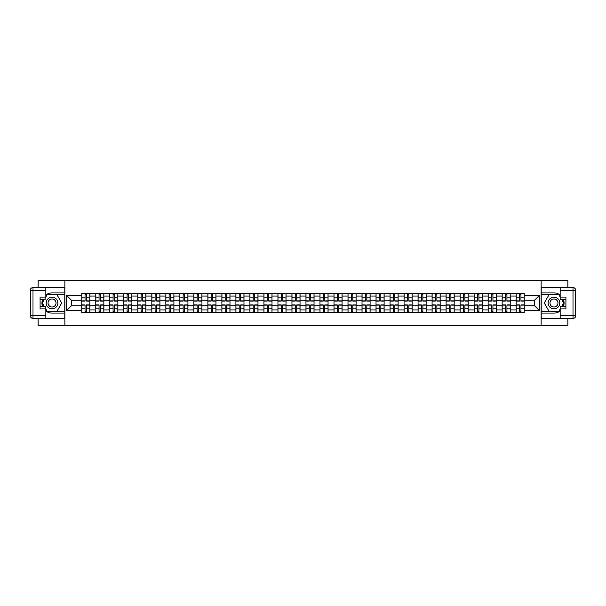<?xml version="1.0" encoding="UTF-8"?>
<svg xmlns="http://www.w3.org/2000/svg" width="606" height="606" viewBox="0 0 606 606"><rect width="100%" height="100%" fill="white"/><g stroke="black" fill="none" stroke-linecap="round" stroke-linejoin="round"><path stroke-width="0.91" d="M38.117 318.408L38.117 325.452L567.883 325.452L567.883 318.408M567.883 287.592L567.883 280.548L38.117 280.548L38.117 287.592M95.778 312.658L95.778 296.084L89.855 296.084L89.855 312.658M89.855 296.084L89.855 293.342M95.778 296.084L95.778 293.342M103.861 293.342L103.861 312.658M109.792 312.658L109.792 293.342M117.875 293.342L117.875 312.658M123.806 312.658L123.806 293.342M131.888 293.342L131.888 312.658M137.82 312.658L137.82 293.342M145.902 293.342L145.902 312.658M151.826 312.658L151.826 293.342M159.916 293.342L159.916 312.658M165.839 312.658L165.839 293.342M173.922 293.342L173.922 312.658M179.853 312.658L179.853 293.342M187.936 293.342L187.936 312.658M193.867 312.658L193.867 293.342M201.95 293.342L201.95 312.658M207.881 312.658L207.881 293.342M215.963 293.342L215.963 312.658M221.887 312.658L221.887 293.342M229.977 293.342L229.977 312.658M235.901 312.658L235.901 293.342M243.983 293.342L243.983 312.658M249.914 312.658L249.914 293.342M257.997 293.342L257.997 312.658M263.928 312.658L263.928 293.342M272.011 293.342L272.011 312.658M277.942 312.658L277.942 293.342M286.024 293.342L286.024 312.658M291.956 312.658L291.956 293.342M300.038 293.342L300.038 312.658M305.962 312.658L305.962 293.342M314.044 293.342L314.044 312.658M319.976 312.658L319.976 293.342M328.058 293.342L328.058 312.658M333.989 312.658L333.989 293.342M342.072 293.342L342.072 312.658M348.003 312.658L348.003 293.342M356.086 293.342L356.086 312.658M362.017 312.658L362.017 293.342M370.099 293.342L370.099 312.658M376.023 312.658L376.023 293.342M384.113 293.342L384.113 312.658M390.037 312.658L390.037 293.342M398.119 293.342L398.119 312.658M404.05 312.658L404.05 293.342M412.133 293.342L412.133 312.658M418.064 312.658L418.064 293.342M426.147 293.342L426.147 312.658M432.078 312.658L432.078 293.342M440.161 293.342L440.161 312.658M446.084 312.658L446.084 293.342M454.174 293.342L454.174 312.658M460.098 312.658L460.098 293.342M468.18 293.342L468.18 312.658M474.112 312.658L474.112 293.342M482.194 293.342L482.194 312.658M488.125 312.658L488.125 293.342M496.208 293.342L496.208 312.658M502.139 312.658L502.139 293.342M510.222 293.342L510.222 312.658M516.145 312.658L516.145 293.342M516.145 305.788L510.222 305.788M502.139 305.788L496.208 305.788M488.125 305.788L482.194 305.788M474.112 305.788L468.18 305.788M460.098 305.788L454.174 305.788M446.084 305.788L440.161 305.788M432.078 305.788L426.147 305.788M418.064 305.788L412.133 305.788M404.05 305.788L398.119 305.788M390.037 305.788L384.113 305.788M376.023 305.788L370.099 305.788M362.017 305.788L356.086 305.788M348.003 305.788L342.072 305.788M333.989 305.788L328.058 305.788M319.976 305.788L314.044 305.788M305.962 305.788L300.038 305.788M291.956 305.788L286.024 305.788M277.942 305.788L272.011 305.788M263.928 305.788L257.997 305.788M249.914 305.788L243.983 305.788M235.901 305.788L229.977 305.788M221.887 305.788L215.963 305.788M207.881 305.788L201.95 305.788M193.867 305.788L187.936 305.788M179.853 305.788L173.922 305.788M165.839 305.788L159.916 305.788M151.826 305.788L145.902 305.788M137.82 305.788L131.888 305.788M123.806 305.788L117.875 305.788M109.792 305.788L103.861 305.788M95.778 305.788L89.855 305.788M516.145 300.212L510.222 300.212M502.139 300.212L496.208 300.212M488.125 300.212L482.194 300.212M474.112 300.212L468.18 300.212M460.098 300.212L454.174 300.212M446.084 300.212L440.161 300.212M432.078 300.212L426.147 300.212M418.064 300.212L412.133 300.212M404.05 300.212L398.119 300.212M390.037 300.212L384.113 300.212M376.023 300.212L370.099 300.212M362.017 300.212L356.086 300.212M348.003 300.212L342.072 300.212M333.989 300.212L328.058 300.212M319.976 300.212L314.044 300.212M305.962 300.212L300.038 300.212M291.956 300.212L286.024 300.212M277.942 300.212L272.011 300.212M263.928 300.212L257.997 300.212M249.914 300.212L243.983 300.212M235.901 300.212L229.977 300.212M221.887 300.212L215.963 300.212M207.881 300.212L201.95 300.212M193.867 300.212L187.936 300.212M179.853 300.212L173.922 300.212M165.839 300.212L159.916 300.212M151.826 300.212L145.902 300.212M137.82 300.212L131.888 300.212M123.806 300.212L117.875 300.212M109.792 300.212L103.861 300.212M95.778 300.212L89.855 300.212M71.44 305.788L81.765 305.788L81.765 300.212L71.44 300.212L71.44 305.788L66.675 310.545L66.675 295.455L81.765 295.455L81.765 300.212M524.235 300.212L524.235 305.788L534.56 305.788L534.56 300.212L524.235 300.212L524.235 293.342L81.765 293.342L81.765 295.455M524.235 295.455L539.325 295.455L539.325 310.545L524.235 310.545L524.235 305.788M81.765 305.788L81.765 312.658L524.235 312.658L524.235 310.545M81.765 310.545L66.675 310.545M541.12 325.452L541.12 280.548M64.88 325.452L64.88 280.548M86.575 311.31L85.045 311.31M85.045 294.69L86.575 294.69M100.588 311.31L99.058 311.31M99.058 294.69L100.588 294.69M114.595 311.31L113.072 311.31M113.072 294.69L114.595 294.69M128.608 311.31L127.086 311.31M127.086 294.69L128.608 294.69M142.622 311.31L141.092 311.31M141.092 294.69L142.622 294.69M156.636 311.31L155.106 311.31M155.106 294.69L156.636 294.69M170.65 311.31L169.119 311.31M169.119 294.69L170.65 294.69M184.656 311.31L183.133 311.31M183.133 294.69L184.656 294.69M198.67 311.31L197.147 311.31M197.147 294.69L198.67 294.69M212.683 311.31L211.153 311.31M211.153 294.69L212.683 294.69M226.697 311.31L225.167 311.31M225.167 294.69L226.697 294.69M240.711 311.31L239.181 311.31M239.181 294.69L240.711 294.69M254.717 311.31L253.194 311.31M253.194 294.69L254.717 294.69M268.731 311.31L267.208 311.31M267.208 294.69L268.731 294.69M282.744 311.31L281.222 311.31M281.222 294.69L282.744 294.69M296.758 311.31L295.228 311.31M295.228 294.69L296.758 294.69M310.772 311.31L309.242 311.31M309.242 294.69L310.772 294.69M324.778 311.31L323.256 311.31M323.256 294.69L324.778 294.69M338.792 311.31L337.269 311.31M337.269 294.69L338.792 294.69M352.806 311.31L351.283 311.31M351.283 294.69L352.806 294.69M366.819 311.31L365.289 311.31M365.289 294.69L366.819 294.69M380.833 311.31L379.303 311.31M379.303 294.69L380.833 294.69M394.847 311.31L393.317 311.31M393.317 294.69L394.847 294.69M408.853 311.31L407.33 311.31M407.33 294.69L408.853 294.69M422.867 311.31L421.344 311.31M421.344 294.69L422.867 294.69M436.881 311.31L435.35 311.31M435.35 294.69L436.881 294.69M450.894 311.31L449.364 311.31M449.364 294.69L450.894 294.69M464.908 311.31L463.378 311.31M463.378 294.69L464.908 294.69M478.914 311.31L477.392 311.31M477.392 294.69L478.914 294.69M492.928 311.31L491.405 311.31M491.405 294.69L492.928 294.69M506.942 311.31L505.412 311.31M505.412 294.69L506.942 294.69M520.955 311.31L519.425 311.31M519.425 294.69L520.955 294.69M66.675 295.455L71.44 300.212M534.56 305.788L539.325 310.545M534.56 300.212L539.325 295.455M86.575 301.068L86.575 293.433L89.809 293.433L89.809 301.068L86.575 301.068M85.045 294.599L86.575 294.599M85.045 293.433L81.81 293.433L81.81 301.068L85.045 301.068L85.045 293.433L86.575 293.433M85.045 304.932L85.045 312.567L81.81 312.567L81.81 304.932L85.045 304.932M86.575 311.401L85.045 311.401M86.575 312.567L89.809 312.567L89.809 304.932L86.575 304.932L86.575 312.567L85.045 312.567M100.588 301.068L100.588 293.433L103.823 293.433L103.823 301.068L100.588 301.068M99.058 294.599L100.588 294.599M99.058 293.433L95.824 293.433L95.824 301.068L99.058 301.068L99.058 293.433L100.588 293.433M114.595 301.068L114.595 293.433L117.829 293.433L117.829 301.068L114.595 301.068M113.072 294.599L114.595 294.599M113.072 293.433L109.837 293.433L109.837 301.068L113.072 301.068L113.072 293.433L114.595 293.433M45.836 310.984A10.105 10.105 0 0 0 52.04 313.105L64.789 313.105L64.789 318.408L32.997 318.408A2.697 2.697 0 0 1 30.3 315.711L30.3 290.289A2.697 2.697 0 0 1 32.997 287.592L45.836 287.592L45.836 299.811L40.087 299.811M45.836 287.592L64.789 287.592L64.789 292.895L52.04 292.895A10.105 10.105 0 0 0 45.836 295.016M42.45 299.811A10.105 10.105 0 0 0 42.45 306.189M64.789 313.105L64.789 292.895M40.087 306.189L45.836 306.189L45.836 318.408M45.836 297.114L40.087 297.114L40.087 308.886L45.836 308.886M64.789 294.334L47.033 294.334L45.836 296.402M45.836 309.598L47.033 311.666L64.789 311.666M43.867 299.811L42.026 303L43.867 306.189M560.164 295.016A10.105 10.105 0 0 0 553.96 292.895L541.211 292.895L541.211 287.592L573.003 287.592A2.697 2.697 0 0 1 575.7 290.289L575.7 315.711A2.697 2.697 0 0 1 573.003 318.408L560.164 318.408L560.164 306.189L565.913 306.189M560.164 318.408L541.211 318.408L541.211 313.105L553.96 313.105A10.105 10.105 0 0 0 560.164 310.984M563.55 306.189A10.105 10.105 0 0 0 563.55 299.811M541.211 292.895L541.211 313.105M565.913 299.811L560.164 299.811L560.164 287.592M560.164 308.886L565.913 308.886L565.913 297.114L560.164 297.114M541.211 311.666L558.967 311.666L560.164 309.598M560.164 296.402L558.967 294.334L541.211 294.334M562.133 306.189L563.974 303L562.133 299.811M46.2 303A5.84 5.84 0 0 0 52.04 308.84A5.84 5.84 0 0 0 57.873 303A5.84 5.84 0 0 0 52.04 297.16A5.84 5.84 0 0 0 46.2 303M48.041 303A4 4 0 0 0 52.04 307A4 4 0 0 0 56.032 303A4 4 0 0 0 52.04 299A4 4 0 0 0 48.041 303M45.836 296.94L47.185 294.599L56.888 294.599L61.736 303L56.888 311.401L47.185 311.401L45.836 309.06M44.177 306.189L42.337 303L44.177 299.811M548.127 303A5.84 5.84 0 0 0 553.96 308.84A5.84 5.84 0 0 0 559.8 303A5.84 5.84 0 0 0 553.96 297.16A5.84 5.84 0 0 0 548.127 303M549.968 303A4 4 0 0 0 553.96 307A4 4 0 0 0 557.959 303A4 4 0 0 0 553.96 299A4 4 0 0 0 549.968 303M560.164 309.06L558.815 311.401L549.112 311.401L544.264 303L549.112 294.599L558.815 294.599L560.164 296.94M561.823 299.811L563.663 303L561.823 306.189M99.058 304.932L99.058 312.567L95.824 312.567L95.824 304.932L99.058 304.932M100.588 311.401L99.058 311.401M100.588 312.567L103.823 312.567L103.823 304.932L100.588 304.932L100.588 312.567L99.058 312.567M113.072 304.932L113.072 312.567L109.837 312.567L109.837 304.932L113.072 304.932M114.595 311.401L113.072 311.401M114.595 312.567L117.829 312.567L117.829 304.932L114.595 304.932L114.595 312.567L113.072 312.567M128.608 301.068L128.608 293.433L131.843 293.433L131.843 301.068L128.608 301.068M127.086 294.599L128.608 294.599M127.086 293.433L123.851 293.433L123.851 301.068L127.086 301.068L127.086 293.433L128.608 293.433M142.622 301.068L142.622 293.433L145.857 293.433L145.857 301.068L142.622 301.068M141.092 294.599L142.622 294.599M141.092 293.433L137.865 293.433L137.865 301.068L141.092 301.068L141.092 293.433L142.622 293.433M156.636 301.068L156.636 293.433L159.87 293.433L159.87 301.068L156.636 301.068M155.106 294.599L156.636 294.599M155.106 293.433L151.871 293.433L151.871 301.068L155.106 301.068L155.106 293.433L156.636 293.433M127.086 304.932L127.086 312.567L123.851 312.567L123.851 304.932L127.086 304.932M128.608 311.401L127.086 311.401M128.608 312.567L131.843 312.567L131.843 304.932L128.608 304.932L128.608 312.567L127.086 312.567M141.092 304.932L141.092 312.567L137.865 312.567L137.865 304.932L141.092 304.932M142.622 311.401L141.092 311.401M142.622 312.567L145.857 312.567L145.857 304.932L142.622 304.932L142.622 312.567L141.092 312.567M155.106 304.932L155.106 312.567L151.871 312.567L151.871 304.932L155.106 304.932M156.636 311.401L155.106 311.401M156.636 312.567L159.87 312.567L159.87 304.932L156.636 304.932L156.636 312.567L155.106 312.567M169.119 304.932L169.119 312.567L165.885 312.567L165.885 304.932L169.119 304.932M170.65 311.401L169.119 311.401M170.65 312.567L173.884 312.567L173.884 304.932L170.65 304.932L170.65 312.567L169.119 312.567M183.133 304.932L183.133 312.567L179.899 312.567L179.899 304.932L183.133 304.932M184.656 311.401L183.133 311.401M184.656 312.567L187.89 312.567L187.89 304.932L184.656 304.932L184.656 312.567L183.133 312.567M197.147 304.932L197.147 312.567L193.912 312.567L193.912 304.932L197.147 304.932M198.67 311.401L197.147 311.401M198.67 312.567L201.904 312.567L201.904 304.932L198.67 304.932L198.67 312.567L197.147 312.567M211.153 304.932L211.153 312.567L207.926 312.567L207.926 304.932L211.153 304.932M212.683 311.401L211.153 311.401M212.683 312.567L215.918 312.567L215.918 304.932L212.683 304.932L212.683 312.567L211.153 312.567M225.167 304.932L225.167 312.567L221.932 312.567L221.932 304.932L225.167 304.932M226.697 311.401L225.167 311.401M226.697 312.567L229.932 312.567L229.932 304.932L226.697 304.932L226.697 312.567L225.167 312.567M239.181 304.932L239.181 312.567L235.946 312.567L235.946 304.932L239.181 304.932M240.711 311.401L239.181 311.401M240.711 312.567L243.945 312.567L243.945 304.932L240.711 304.932L240.711 312.567L239.181 312.567M253.194 304.932L253.194 312.567L249.96 312.567L249.96 304.932L253.194 304.932M254.717 311.401L253.194 311.401M254.717 312.567L257.951 312.567L257.951 304.932L254.717 304.932L254.717 312.567L253.194 312.567M267.208 304.932L267.208 312.567L263.974 312.567L263.974 304.932L267.208 304.932M268.731 311.401L267.208 311.401M268.731 312.567L271.965 312.567L271.965 304.932L268.731 304.932L268.731 312.567L267.208 312.567M281.222 304.932L281.222 312.567L277.987 312.567L277.987 304.932L281.222 304.932M282.744 311.401L281.222 311.401M282.744 312.567L285.979 312.567L285.979 304.932L282.744 304.932L282.744 312.567L281.222 312.567M295.228 304.932L295.228 312.567L291.994 312.567L291.994 304.932L295.228 304.932M296.758 311.401L295.228 311.401M296.758 312.567L299.993 312.567L299.993 304.932L296.758 304.932L296.758 312.567L295.228 312.567M309.242 304.932L309.242 312.567L306.007 312.567L306.007 304.932L309.242 304.932M310.772 311.401L309.242 311.401M310.772 312.567L314.006 312.567L314.006 304.932L310.772 304.932L310.772 312.567L309.242 312.567M323.256 304.932L323.256 312.567L320.021 312.567L320.021 304.932L323.256 304.932M324.778 311.401L323.256 311.401M324.778 312.567L328.013 312.567L328.013 304.932L324.778 304.932L324.778 312.567L323.256 312.567M337.269 304.932L337.269 312.567L334.035 312.567L334.035 304.932L337.269 304.932M338.792 311.401L337.269 311.401M338.792 312.567L342.026 312.567L342.026 304.932L338.792 304.932L338.792 312.567L337.269 312.567M351.283 304.932L351.283 312.567L348.049 312.567L348.049 304.932L351.283 304.932M352.806 311.401L351.283 311.401M352.806 312.567L356.04 312.567L356.04 304.932L352.806 304.932L352.806 312.567L351.283 312.567M365.289 304.932L365.289 312.567L362.055 312.567L362.055 304.932L365.289 304.932M366.819 311.401L365.289 311.401M366.819 312.567L370.054 312.567L370.054 304.932L366.819 304.932L366.819 312.567L365.289 312.567M379.303 304.932L379.303 312.567L376.068 312.567L376.068 304.932L379.303 304.932M380.833 311.401L379.303 311.401M380.833 312.567L384.068 312.567L384.068 304.932L380.833 304.932L380.833 312.567L379.303 312.567M170.65 301.068L170.65 293.433L173.884 293.433L173.884 301.068L170.65 301.068M169.119 294.599L170.65 294.599M169.119 293.433L165.885 293.433L165.885 301.068L169.119 301.068L169.119 293.433L170.65 293.433M184.656 301.068L184.656 293.433L187.89 293.433L187.89 301.068L184.656 301.068M183.133 294.599L184.656 294.599M183.133 293.433L179.899 293.433L179.899 301.068L183.133 301.068L183.133 293.433L184.656 293.433M198.67 301.068L198.67 293.433L201.904 293.433L201.904 301.068L198.67 301.068M197.147 294.599L198.67 294.599M197.147 293.433L193.912 293.433L193.912 301.068L197.147 301.068L197.147 293.433L198.67 293.433M212.683 301.068L212.683 293.433L215.918 293.433L215.918 301.068L212.683 301.068M211.153 294.599L212.683 294.599M211.153 293.433L207.926 293.433L207.926 301.068L211.153 301.068L211.153 293.433L212.683 293.433M226.697 301.068L226.697 293.433L229.932 293.433L229.932 301.068L226.697 301.068M225.167 294.599L226.697 294.599M225.167 293.433L221.932 293.433L221.932 301.068L225.167 301.068L225.167 293.433L226.697 293.433M240.711 301.068L240.711 293.433L243.945 293.433L243.945 301.068L240.711 301.068M239.181 294.599L240.711 294.599M239.181 293.433L235.946 293.433L235.946 301.068L239.181 301.068L239.181 293.433L240.711 293.433M254.717 301.068L254.717 293.433L257.951 293.433L257.951 301.068L254.717 301.068M253.194 294.599L254.717 294.599M253.194 293.433L249.96 293.433L249.96 301.068L253.194 301.068L253.194 293.433L254.717 293.433M268.731 301.068L268.731 293.433L271.965 293.433L271.965 301.068L268.731 301.068M267.208 294.599L268.731 294.599M267.208 293.433L263.974 293.433L263.974 301.068L267.208 301.068L267.208 293.433L268.731 293.433M282.744 301.068L282.744 293.433L285.979 293.433L285.979 301.068L282.744 301.068M281.222 294.599L282.744 294.599M281.222 293.433L277.987 293.433L277.987 301.068L281.222 301.068L281.222 293.433L282.744 293.433M296.758 301.068L296.758 293.433L299.993 293.433L299.993 301.068L296.758 301.068M295.228 294.599L296.758 294.599M295.228 293.433L291.994 293.433L291.994 301.068L295.228 301.068L295.228 293.433L296.758 293.433M310.772 301.068L310.772 293.433L314.006 293.433L314.006 301.068L310.772 301.068M309.242 294.599L310.772 294.599M309.242 293.433L306.007 293.433L306.007 301.068L309.242 301.068L309.242 293.433L310.772 293.433M324.778 301.068L324.778 293.433L328.013 293.433L328.013 301.068L324.778 301.068M323.256 294.599L324.778 294.599M323.256 293.433L320.021 293.433L320.021 301.068L323.256 301.068L323.256 293.433L324.778 293.433M338.792 301.068L338.792 293.433L342.026 293.433L342.026 301.068L338.792 301.068M337.269 294.599L338.792 294.599M337.269 293.433L334.035 293.433L334.035 301.068L337.269 301.068L337.269 293.433L338.792 293.433M352.806 301.068L352.806 293.433L356.04 293.433L356.04 301.068L352.806 301.068M351.283 294.599L352.806 294.599M351.283 293.433L348.049 293.433L348.049 301.068L351.283 301.068L351.283 293.433L352.806 293.433M366.819 301.068L366.819 293.433L370.054 293.433L370.054 301.068L366.819 301.068M365.289 294.599L366.819 294.599M365.289 293.433L362.055 293.433L362.055 301.068L365.289 301.068L365.289 293.433L366.819 293.433M380.833 301.068L380.833 293.433L384.068 293.433L384.068 301.068L380.833 301.068M379.303 294.599L380.833 294.599M379.303 293.433L376.068 293.433L376.068 301.068L379.303 301.068L379.303 293.433L380.833 293.433M394.847 301.068L394.847 293.433L398.074 293.433L398.074 301.068L394.847 301.068M393.317 294.599L394.847 294.599M393.317 293.433L390.082 293.433L390.082 301.068L393.317 301.068L393.317 293.433L394.847 293.433M408.853 301.068L408.853 293.433L412.088 293.433L412.088 301.068L408.853 301.068M407.33 294.599L408.853 294.599M407.33 293.433L404.096 293.433L404.096 301.068L407.33 301.068L407.33 293.433L408.853 293.433M422.867 301.068L422.867 293.433L426.101 293.433L426.101 301.068L422.867 301.068M421.344 294.599L422.867 294.599M421.344 293.433L418.11 293.433L418.11 301.068L421.344 301.068L421.344 293.433L422.867 293.433M436.881 301.068L436.881 293.433L440.115 293.433L440.115 301.068L436.881 301.068M435.35 294.599L436.881 294.599M435.35 293.433L432.116 293.433L432.116 301.068L435.35 301.068L435.35 293.433L436.881 293.433M393.317 304.932L393.317 312.567L390.082 312.567L390.082 304.932L393.317 304.932M394.847 311.401L393.317 311.401M394.847 312.567L398.074 312.567L398.074 304.932L394.847 304.932L394.847 312.567L393.317 312.567M407.33 304.932L407.33 312.567L404.096 312.567L404.096 304.932L407.33 304.932M408.853 311.401L407.33 311.401M408.853 312.567L412.088 312.567L412.088 304.932L408.853 304.932L408.853 312.567L407.33 312.567M421.344 304.932L421.344 312.567L418.11 312.567L418.11 304.932L421.344 304.932M422.867 311.401L421.344 311.401M422.867 312.567L426.101 312.567L426.101 304.932L422.867 304.932L422.867 312.567L421.344 312.567M435.35 304.932L435.35 312.567L432.116 312.567L432.116 304.932L435.35 304.932M436.881 311.401L435.35 311.401M436.881 312.567L440.115 312.567L440.115 304.932L436.881 304.932L436.881 312.567L435.35 312.567M450.894 301.068L450.894 293.433L454.129 293.433L454.129 301.068L450.894 301.068M449.364 294.599L450.894 294.599M449.364 293.433L446.13 293.433L446.13 301.068L449.364 301.068L449.364 293.433L450.894 293.433M449.364 304.932L449.364 312.567L446.13 312.567L446.13 304.932L449.364 304.932M450.894 311.401L449.364 311.401M450.894 312.567L454.129 312.567L454.129 304.932L450.894 304.932L450.894 312.567L449.364 312.567M464.908 301.068L464.908 293.433L468.135 293.433L468.135 301.068L464.908 301.068M463.378 294.599L464.908 294.599M463.378 293.433L460.143 293.433L460.143 301.068L463.378 301.068L463.378 293.433L464.908 293.433M463.378 304.932L463.378 312.567L460.143 312.567L460.143 304.932L463.378 304.932M464.908 311.401L463.378 311.401M464.908 312.567L468.135 312.567L468.135 304.932L464.908 304.932L464.908 312.567L463.378 312.567M478.914 301.068L478.914 293.433L482.149 293.433L482.149 301.068L478.914 301.068M477.392 294.599L478.914 294.599M477.392 293.433L474.157 293.433L474.157 301.068L477.392 301.068L477.392 293.433L478.914 293.433M477.392 304.932L477.392 312.567L474.157 312.567L474.157 304.932L477.392 304.932M478.914 311.401L477.392 311.401M478.914 312.567L482.149 312.567L482.149 304.932L478.914 304.932L478.914 312.567L477.392 312.567M492.928 301.068L492.928 293.433L496.162 293.433L496.162 301.068L492.928 301.068M491.405 294.599L492.928 294.599M491.405 293.433L488.171 293.433L488.171 301.068L491.405 301.068L491.405 293.433L492.928 293.433M491.405 304.932L491.405 312.567L488.171 312.567L488.171 304.932L491.405 304.932M492.928 311.401L491.405 311.401M492.928 312.567L496.162 312.567L496.162 304.932L492.928 304.932L492.928 312.567L491.405 312.567M506.942 301.068L506.942 293.433L510.176 293.433L510.176 301.068L506.942 301.068M505.412 294.599L506.942 294.599M505.412 293.433L502.177 293.433L502.177 301.068L505.412 301.068L505.412 293.433L506.942 293.433M505.412 304.932L505.412 312.567L502.177 312.567L502.177 304.932L505.412 304.932M506.942 311.401L505.412 311.401M506.942 312.567L510.176 312.567L510.176 304.932L506.942 304.932L506.942 312.567L505.412 312.567M520.955 301.068L520.955 293.433L524.19 293.433L524.19 301.068L520.955 301.068M519.425 294.599L520.955 294.599M519.425 293.433L516.191 293.433L516.191 301.068L519.425 301.068L519.425 293.433L520.955 293.433M519.425 304.932L519.425 312.567L516.191 312.567L516.191 304.932L519.425 304.932M520.955 311.401L519.425 311.401M520.955 312.567L524.19 312.567L524.19 304.932L520.955 304.932L520.955 312.567L519.425 312.567M502.139 296.084L496.208 296.084M488.125 296.084L482.194 296.084M474.112 296.084L468.18 296.084M460.098 296.084L454.174 296.084M446.084 296.084L440.161 296.084M432.078 296.084L426.147 296.084M418.064 296.084L412.133 296.084M404.05 296.084L398.119 296.084M390.037 296.084L384.113 296.084M376.023 296.084L370.099 296.084M362.017 296.084L356.086 296.084M348.003 296.084L342.072 296.084M333.989 296.084L328.058 296.084M319.976 296.084L314.044 296.084M305.962 296.084L300.038 296.084M291.956 296.084L286.024 296.084M277.942 296.084L272.011 296.084M263.928 296.084L257.997 296.084M249.914 296.084L243.983 296.084M235.901 296.084L229.977 296.084M221.887 296.084L215.963 296.084M207.881 296.084L201.95 296.084M193.867 296.084L187.936 296.084M179.853 296.084L173.922 296.084M165.839 296.084L159.916 296.084M151.826 296.084L145.902 296.084M137.82 296.084L131.888 296.084M123.806 296.084L117.875 296.084M109.792 296.084L103.861 296.084M516.145 296.084L510.222 296.084M502.139 309.916L496.208 309.916M488.125 309.916L482.194 309.916M474.112 309.916L468.18 309.916M460.098 309.916L454.174 309.916M446.084 309.916L440.161 309.916M432.078 309.916L426.147 309.916M418.064 309.916L412.133 309.916M404.05 309.916L398.119 309.916M390.037 309.916L384.113 309.916M376.023 309.916L370.099 309.916M362.017 309.916L356.086 309.916M348.003 309.916L342.072 309.916M333.989 309.916L328.058 309.916M319.976 309.916L314.044 309.916M305.962 309.916L300.038 309.916M291.956 309.916L286.024 309.916M277.942 309.916L272.011 309.916M263.928 309.916L257.997 309.916M249.914 309.916L243.983 309.916M235.901 309.916L229.977 309.916M221.887 309.916L215.963 309.916M207.881 309.916L201.95 309.916M193.867 309.916L187.936 309.916M179.853 309.916L173.922 309.916M165.839 309.916L159.916 309.916M151.826 309.916L145.902 309.916M137.82 309.916L131.888 309.916M123.806 309.916L117.875 309.916M109.792 309.916L103.861 309.916M95.778 309.916L89.855 309.916M516.145 309.916L510.222 309.916M86.575 300.879L89.809 300.879M86.575 297.849L89.809 297.849M81.81 300.879L85.045 300.879M81.81 297.849L85.045 297.849M85.045 305.121L81.81 305.121M85.045 308.151L81.81 308.151M89.809 305.121L86.575 305.121M89.809 308.151L86.575 308.151M100.588 300.879L103.823 300.879M100.588 297.849L103.823 297.849M95.824 300.879L99.058 300.879M95.824 297.849L99.058 297.849M114.595 300.879L117.829 300.879M114.595 297.849L117.829 297.849M109.837 300.879L113.072 300.879M109.837 297.849L113.072 297.849M45.836 290.289L32.997 290.289L32.997 315.711L45.836 315.711M30.3 290.289L32.997 290.289L32.997 287.592M32.997 318.408L32.997 315.711L30.3 315.711M560.164 315.711L573.003 315.711L573.003 290.289L560.164 290.289M575.7 315.711L573.003 315.711L573.003 318.408M573.003 287.592L573.003 290.289L575.7 290.289M99.058 305.121L95.824 305.121M99.058 308.151L95.824 308.151M103.823 305.121L100.588 305.121M103.823 308.151L100.588 308.151M113.072 305.121L109.837 305.121M113.072 308.151L109.837 308.151M117.829 305.121L114.595 305.121M117.829 308.151L114.595 308.151M128.608 300.879L131.843 300.879M128.608 297.849L131.843 297.849M123.851 300.879L127.086 300.879M123.851 297.849L127.086 297.849M142.622 300.879L145.857 300.879M142.622 297.849L145.857 297.849M137.865 300.879L141.092 300.879M137.865 297.849L141.092 297.849M156.636 300.879L159.87 300.879M156.636 297.849L159.87 297.849M151.871 300.879L155.106 300.879M151.871 297.849L155.106 297.849M127.086 305.121L123.851 305.121M127.086 308.151L123.851 308.151M131.843 305.121L128.608 305.121M131.843 308.151L128.608 308.151M141.092 305.121L137.865 305.121M141.092 308.151L137.865 308.151M145.857 305.121L142.622 305.121M145.857 308.151L142.622 308.151M155.106 305.121L151.871 305.121M155.106 308.151L151.871 308.151M159.87 305.121L156.636 305.121M159.87 308.151L156.636 308.151M169.119 305.121L165.885 305.121M169.119 308.151L165.885 308.151M173.884 305.121L170.65 305.121M173.884 308.151L170.65 308.151M183.133 305.121L179.899 305.121M183.133 308.151L179.899 308.151M187.89 305.121L184.656 305.121M187.89 308.151L184.656 308.151M197.147 305.121L193.912 305.121M197.147 308.151L193.912 308.151M201.904 305.121L198.67 305.121M201.904 308.151L198.67 308.151M211.153 305.121L207.926 305.121M211.153 308.151L207.926 308.151M215.918 305.121L212.683 305.121M215.918 308.151L212.683 308.151M225.167 305.121L221.932 305.121M225.167 308.151L221.932 308.151M229.932 305.121L226.697 305.121M229.932 308.151L226.697 308.151M239.181 305.121L235.946 305.121M239.181 308.151L235.946 308.151M243.945 305.121L240.711 305.121M243.945 308.151L240.711 308.151M253.194 305.121L249.96 305.121M253.194 308.151L249.96 308.151M257.951 305.121L254.717 305.121M257.951 308.151L254.717 308.151M267.208 305.121L263.974 305.121M267.208 308.151L263.974 308.151M271.965 305.121L268.731 305.121M271.965 308.151L268.731 308.151M281.222 305.121L277.987 305.121M281.222 308.151L277.987 308.151M285.979 305.121L282.744 305.121M285.979 308.151L282.744 308.151M295.228 305.121L291.994 305.121M295.228 308.151L291.994 308.151M299.993 305.121L296.758 305.121M299.993 308.151L296.758 308.151M309.242 305.121L306.007 305.121M309.242 308.151L306.007 308.151M314.006 305.121L310.772 305.121M314.006 308.151L310.772 308.151M323.256 305.121L320.021 305.121M323.256 308.151L320.021 308.151M328.013 305.121L324.778 305.121M328.013 308.151L324.778 308.151M337.269 305.121L334.035 305.121M337.269 308.151L334.035 308.151M342.026 305.121L338.792 305.121M342.026 308.151L338.792 308.151M351.283 305.121L348.049 305.121M351.283 308.151L348.049 308.151M356.04 305.121L352.806 305.121M356.04 308.151L352.806 308.151M365.289 305.121L362.055 305.121M365.289 308.151L362.055 308.151M370.054 305.121L366.819 305.121M370.054 308.151L366.819 308.151M379.303 305.121L376.068 305.121M379.303 308.151L376.068 308.151M384.068 305.121L380.833 305.121M384.068 308.151L380.833 308.151M170.65 300.879L173.884 300.879M170.65 297.849L173.884 297.849M165.885 300.879L169.119 300.879M165.885 297.849L169.119 297.849M184.656 300.879L187.89 300.879M184.656 297.849L187.89 297.849M179.899 300.879L183.133 300.879M179.899 297.849L183.133 297.849M198.67 300.879L201.904 300.879M198.67 297.849L201.904 297.849M193.912 300.879L197.147 300.879M193.912 297.849L197.147 297.849M212.683 300.879L215.918 300.879M212.683 297.849L215.918 297.849M207.926 300.879L211.153 300.879M207.926 297.849L211.153 297.849M226.697 300.879L229.932 300.879M226.697 297.849L229.932 297.849M221.932 300.879L225.167 300.879M221.932 297.849L225.167 297.849M240.711 300.879L243.945 300.879M240.711 297.849L243.945 297.849M235.946 300.879L239.181 300.879M235.946 297.849L239.181 297.849M254.717 300.879L257.951 300.879M254.717 297.849L257.951 297.849M249.96 300.879L253.194 300.879M249.96 297.849L253.194 297.849M268.731 300.879L271.965 300.879M268.731 297.849L271.965 297.849M263.974 300.879L267.208 300.879M263.974 297.849L267.208 297.849M282.744 300.879L285.979 300.879M282.744 297.849L285.979 297.849M277.987 300.879L281.222 300.879M277.987 297.849L281.222 297.849M296.758 300.879L299.993 300.879M296.758 297.849L299.993 297.849M291.994 300.879L295.228 300.879M291.994 297.849L295.228 297.849M310.772 300.879L314.006 300.879M310.772 297.849L314.006 297.849M306.007 300.879L309.242 300.879M306.007 297.849L309.242 297.849M324.778 300.879L328.013 300.879M324.778 297.849L328.013 297.849M320.021 300.879L323.256 300.879M320.021 297.849L323.256 297.849M338.792 300.879L342.026 300.879M338.792 297.849L342.026 297.849M334.035 300.879L337.269 300.879M334.035 297.849L337.269 297.849M352.806 300.879L356.04 300.879M352.806 297.849L356.04 297.849M348.049 300.879L351.283 300.879M348.049 297.849L351.283 297.849M366.819 300.879L370.054 300.879M366.819 297.849L370.054 297.849M362.055 300.879L365.289 300.879M362.055 297.849L365.289 297.849M380.833 300.879L384.068 300.879M380.833 297.849L384.068 297.849M376.068 300.879L379.303 300.879M376.068 297.849L379.303 297.849M394.847 300.879L398.074 300.879M394.847 297.849L398.074 297.849M390.082 300.879L393.317 300.879M390.082 297.849L393.317 297.849M408.853 300.879L412.088 300.879M408.853 297.849L412.088 297.849M404.096 300.879L407.33 300.879M404.096 297.849L407.33 297.849M422.867 300.879L426.101 300.879M422.867 297.849L426.101 297.849M418.11 300.879L421.344 300.879M418.11 297.849L421.344 297.849M436.881 300.879L440.115 300.879M436.881 297.849L440.115 297.849M432.116 300.879L435.35 300.879M432.116 297.849L435.35 297.849M393.317 305.121L390.082 305.121M393.317 308.151L390.082 308.151M398.074 305.121L394.847 305.121M398.074 308.151L394.847 308.151M407.33 305.121L404.096 305.121M407.33 308.151L404.096 308.151M412.088 305.121L408.853 305.121M412.088 308.151L408.853 308.151M421.344 305.121L418.11 305.121M421.344 308.151L418.11 308.151M426.101 305.121L422.867 305.121M426.101 308.151L422.867 308.151M435.35 305.121L432.116 305.121M435.35 308.151L432.116 308.151M440.115 305.121L436.881 305.121M440.115 308.151L436.881 308.151M450.894 300.879L454.129 300.879M450.894 297.849L454.129 297.849M446.13 300.879L449.364 300.879M446.13 297.849L449.364 297.849M449.364 305.121L446.13 305.121M449.364 308.151L446.13 308.151M454.129 305.121L450.894 305.121M454.129 308.151L450.894 308.151M464.908 300.879L468.135 300.879M464.908 297.849L468.135 297.849M460.143 300.879L463.378 300.879M460.143 297.849L463.378 297.849M463.378 305.121L460.143 305.121M463.378 308.151L460.143 308.151M468.135 305.121L464.908 305.121M468.135 308.151L464.908 308.151M478.914 300.879L482.149 300.879M478.914 297.849L482.149 297.849M474.157 300.879L477.392 300.879M474.157 297.849L477.392 297.849M477.392 305.121L474.157 305.121M477.392 308.151L474.157 308.151M482.149 305.121L478.914 305.121M482.149 308.151L478.914 308.151M492.928 300.879L496.162 300.879M492.928 297.849L496.162 297.849M488.171 300.879L491.405 300.879M488.171 297.849L491.405 297.849M491.405 305.121L488.171 305.121M491.405 308.151L488.171 308.151M496.162 305.121L492.928 305.121M496.162 308.151L492.928 308.151M506.942 300.879L510.176 300.879M506.942 297.849L510.176 297.849M502.177 300.879L505.412 300.879M502.177 297.849L505.412 297.849M505.412 305.121L502.177 305.121M505.412 308.151L502.177 308.151M510.176 305.121L506.942 305.121M510.176 308.151L506.942 308.151M520.955 300.879L524.19 300.879M520.955 297.849L524.19 297.849M516.191 300.879L519.425 300.879M516.191 297.849L519.425 297.849M519.425 305.121L516.191 305.121M519.425 308.151L516.191 308.151M524.19 305.121L520.955 305.121M524.19 308.151L520.955 308.151"/></g></svg>
